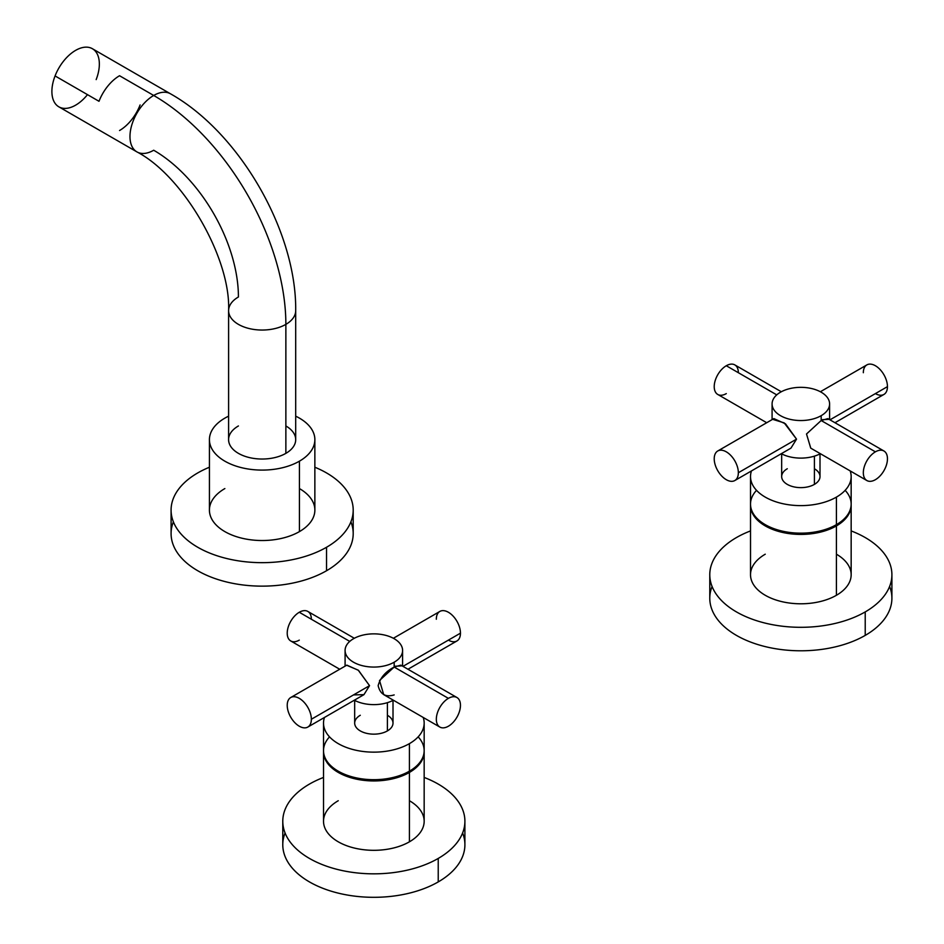 <?xml version="1.0" encoding="UTF-8"?>
<svg xmlns="http://www.w3.org/2000/svg" width="944" height="944" viewBox="0 0 944 944"><rect width="100%" height="100%" fill="white"/><g stroke="black" fill="none" stroke-linecap="round" stroke-linejoin="round"><path stroke-width="1.42" d="M889.602 586.472A91.061 52.569 180 0 1 865.223 635.395L865.223 611.913A91.061 52.569 180 0 1 736.45 611.913A91.061 52.569 180 0 1 736.45 537.561A91.061 52.569 180 0 1 750.515 530.917A91.061 52.569 0 0 0 736.45 537.561A91.061 52.569 0 0 0 709.782 574.743A91.061 52.569 0 0 0 765.997 623.311A91.061 52.569 0 0 0 865.223 611.913A91.061 52.569 0 0 0 891.903 574.743A91.061 52.569 0 0 0 851.158 530.917A91.061 52.569 180 0 1 865.223 611.913L865.223 635.395A91.061 52.569 180 0 1 756.758 644.221A91.061 52.569 180 0 1 712.083 586.472M765.254 554.199A50.327 29.052 0 0 0 765.254 595.286A50.327 29.052 0 0 0 836.419 595.286A50.327 29.052 0 0 0 836.419 554.199M891.903 574.743L891.903 598.213A91.061 52.569 180 0 1 865.223 635.395A91.061 52.569 180 0 1 765.997 646.793A91.061 52.569 180 0 1 709.782 598.213L709.782 574.743M851.158 505.37A50.327 29.052 0 0 0 851.146 504.745A50.327 29.052 180 0 1 836.419 525.914A50.327 29.052 0 0 0 851.158 505.37L851.158 574.743A50.327 29.052 180 0 1 836.419 595.286A50.327 29.052 180 0 1 781.585 601.576A50.327 29.052 180 0 1 750.515 574.743L750.515 505.37A50.327 29.052 0 0 0 781.585 532.204A50.327 29.052 0 0 0 836.419 525.914L836.419 595.286L836.419 525.914A50.327 29.052 180 0 1 781.077 532.086A50.327 29.052 180 0 1 750.527 504.745A50.327 29.052 0 0 0 750.515 505.37M845.151 490.337A50.327 29.052 180 0 1 836.419 524.652A50.327 29.052 180 0 1 770.8 527.425A50.327 29.052 180 0 1 756.533 490.337M851.158 476.567L851.158 504.108A50.327 29.052 180 0 1 836.419 524.652L836.419 497.11A50.327 29.052 0 0 0 851.158 476.567A50.327 29.052 0 0 0 850.202 470.926A50.327 29.052 180 0 1 836.419 497.11L836.419 524.652A50.327 29.052 180 0 1 781.585 530.953A50.327 29.052 180 0 1 750.515 504.108L750.515 476.567A50.327 29.052 0 0 0 781.585 503.412A50.327 29.052 0 0 0 836.419 497.11A50.327 29.052 180 0 1 777.136 502.196A50.327 29.052 180 0 1 751.471 470.926A50.327 29.052 0 0 0 750.515 476.567M787.284 468.743A19.175 11.068 0 0 0 787.284 484.39A19.175 11.068 0 0 0 814.401 484.39A19.175 11.068 0 0 0 814.401 468.743M820.006 453.875L820.006 476.567A19.175 11.068 180 0 1 814.401 484.39L814.401 456.141L814.401 484.39A19.175 11.068 180 0 1 793.503 486.785A19.175 11.068 180 0 1 781.667 476.567L781.667 453.875M820.36 453.698A28.757 16.603 180 0 1 781.313 453.698A28.757 16.603 180 0 0 820.36 453.698M780.511 392.197A28.757 16.603 0 0 0 772.086 403.938A28.757 16.603 0 0 0 789.833 419.278A28.757 16.603 0 0 0 821.174 415.679L821.174 419.75L829.092 419.325L821.174 419.75L821.174 415.679A28.757 16.603 180 0 1 780.511 415.679A28.757 16.603 180 0 1 780.511 392.197A28.757 16.603 180 0 1 821.174 392.197A28.757 16.603 180 0 1 821.174 415.679A28.757 16.603 0 0 0 829.599 403.938A28.757 16.603 0 0 0 811.84 388.598A28.757 16.603 0 0 0 780.511 392.197M810.719 448.129L806.518 433.98L821.174 420.528L806.506 434.004L810.778 448.164L866.863 480.543A17.063 9.853 120 0 0 875.395 479.694A17.063 9.853 120 0 0 886.546 464.66A17.063 9.853 120 0 0 883.926 450.984A17.063 9.853 120 0 0 875.395 451.834L821.174 420.528L827.853 418.617L883.926 450.984M717.759 450.984L773.856 418.605L785.491 423.821L796.535 439.137L738.35 472.732A17.063 9.853 -120 0 0 730.904 455.563A17.063 9.853 -120 0 0 717.759 450.984A17.063 9.853 -120 0 0 714.219 458.796A17.063 9.853 60 0 1 726.29 451.834A17.063 9.853 60 0 1 738.35 472.732A17.063 9.853 60 0 1 726.29 479.694A17.063 9.853 60 0 1 714.219 458.796A17.063 9.853 -120 0 0 721.664 475.965A17.063 9.853 -120 0 0 734.81 480.543A17.063 9.853 -120 0 0 738.35 472.732L796.535 439.137L790.954 448.129L796.535 439.137L784.193 422.888L773.089 419.466M820.36 391.748L866.863 364.903A17.063 9.853 60 0 1 880.009 369.47A17.063 9.853 60 0 1 887.454 386.639L829.965 419.832L887.454 386.639A17.063 9.853 -120 0 0 875.395 365.741A17.063 9.853 -120 0 0 863.335 372.715M875.395 393.601A17.063 9.853 -120 0 0 887.454 386.639A17.063 9.853 60 0 1 883.926 394.45L834.968 422.723M875.395 479.694A17.063 9.853 -60 0 1 863.335 472.732A17.063 9.853 -60 0 1 875.395 451.834A17.063 9.853 -60 0 1 887.454 458.796A17.063 9.853 -60 0 1 875.395 479.694M821.174 420.528L875.395 451.834A17.063 9.853 120 0 0 864.244 466.867A17.063 9.853 120 0 0 866.863 480.543M766.717 422.723L717.759 394.45A17.063 9.853 -60 0 1 715.139 380.774A17.063 9.853 -60 0 1 726.29 365.741L776.747 394.875L726.29 365.741A17.063 9.853 120 0 0 714.219 386.639A17.063 9.853 120 0 0 726.29 393.613M738.35 372.715A17.063 9.853 120 0 0 726.29 365.741A17.063 9.853 -60 0 1 734.81 364.903L781.313 391.748M462.607 832.997A91.061 52.569 180 0 1 438.228 881.92L438.228 858.438A91.061 52.569 180 0 1 309.455 858.438A91.061 52.569 180 0 1 309.455 784.086A91.061 52.569 180 0 1 323.521 777.443A91.061 52.569 0 0 0 309.455 784.086A91.061 52.569 0 0 0 282.787 821.268A91.061 52.569 0 0 0 338.99 869.837A91.061 52.569 0 0 0 438.228 858.438A91.061 52.569 0 0 0 464.896 821.268A91.061 52.569 0 0 0 424.163 777.443A91.061 52.569 180 0 1 438.228 858.438L438.228 881.92A91.061 52.569 180 0 1 329.763 890.747A91.061 52.569 180 0 1 285.076 832.997M338.259 800.724A50.327 29.052 0 0 0 338.259 841.812A50.327 29.052 0 0 0 409.425 841.812A50.327 29.052 0 0 0 409.425 800.724M464.896 821.268L464.896 844.738A91.061 52.569 180 0 1 438.228 881.92A91.061 52.569 180 0 1 338.99 893.307A91.061 52.569 180 0 1 282.787 844.738L282.787 821.268M424.163 751.896A50.327 29.052 0 0 0 424.151 751.271A50.327 29.052 180 0 1 409.425 772.44A50.327 29.052 0 0 0 424.163 751.896L424.163 821.268A50.327 29.052 180 0 1 409.425 841.812A50.327 29.052 180 0 1 354.578 848.101A50.327 29.052 180 0 1 323.521 821.268L323.521 751.896A50.327 29.052 0 0 0 354.578 778.729A50.327 29.052 0 0 0 409.425 772.44L409.425 841.812L409.425 772.44A50.327 29.052 180 0 1 354.083 778.611A50.327 29.052 180 0 1 323.532 751.271A50.327 29.052 0 0 0 323.521 751.896M418.145 736.863A50.327 29.052 180 0 1 409.425 771.177A50.327 29.052 180 0 1 343.805 773.95A50.327 29.052 180 0 1 329.539 736.863M424.163 723.092L424.163 750.633A50.327 29.052 180 0 1 409.425 771.177L409.425 743.636A50.327 29.052 0 0 0 424.163 723.092A50.327 29.052 0 0 0 423.207 717.44A50.327 29.052 180 0 1 409.425 743.636L409.425 771.177A50.327 29.052 180 0 1 354.578 777.478A50.327 29.052 180 0 1 323.521 750.633L323.521 723.092A50.327 29.052 0 0 0 354.578 749.937A50.327 29.052 0 0 0 409.425 743.636A50.327 29.052 180 0 1 350.141 748.722A50.327 29.052 180 0 1 324.476 717.44A50.327 29.052 0 0 0 323.521 723.092M360.289 715.269A19.175 11.068 0 0 0 360.289 730.916A19.175 11.068 0 0 0 387.394 730.916A19.175 11.068 0 0 0 387.394 715.269M393.011 700.401L393.011 723.092A19.175 11.068 180 0 1 387.394 730.916L387.394 702.666L387.394 730.916A19.175 11.068 180 0 1 366.508 733.311A19.175 11.068 180 0 1 354.673 723.092L354.673 700.401M393.365 700.212A28.757 16.603 180 0 1 354.319 700.212A28.757 16.603 180 0 0 393.365 700.212M353.504 638.722A28.757 16.603 0 0 0 345.091 650.463A28.757 16.603 0 0 0 362.838 665.803A28.757 16.603 0 0 0 394.179 662.204L394.179 666.275L402.085 665.85L394.179 666.275L394.179 662.204A28.757 16.603 180 0 1 353.504 662.204A28.757 16.603 180 0 1 353.504 638.722A28.757 16.603 180 0 1 394.179 638.722A28.757 16.603 180 0 1 394.179 662.204A28.757 16.603 0 0 0 402.592 650.463A28.757 16.603 0 0 0 384.845 635.123A28.757 16.603 0 0 0 353.504 638.722M383.712 694.642L379.523 680.506L394.179 667.054L448.4 698.359A17.063 9.853 120 0 0 437.249 713.393A17.063 9.853 120 0 0 439.869 727.069A17.063 9.853 120 0 0 448.4 726.219A17.063 9.853 -60 0 1 436.329 719.257A17.063 9.853 -60 0 1 448.4 698.359A17.063 9.853 -60 0 1 460.46 705.321A17.063 9.853 -60 0 1 448.4 726.219A17.063 9.853 120 0 0 459.539 711.186A17.063 9.853 120 0 0 456.931 697.51A17.063 9.853 120 0 0 448.4 698.359L394.179 667.054L400.834 665.131L394.179 667.054C385.589 671.55 380.255 677.757 378.143 685.663C380.255 694.383 385.589 697.463 394.179 694.914M353.504 694.914L363.959 694.642L369.541 685.663L358.224 670.157L346.66 665.249M393.365 638.274L439.869 611.429A17.063 9.853 60 0 1 453.014 615.995A17.063 9.853 60 0 1 460.46 633.164L402.97 666.358L460.46 633.164A17.063 9.853 -120 0 0 448.4 612.267A17.063 9.853 -120 0 0 436.329 619.24M448.4 640.126A17.063 9.853 -120 0 0 460.46 633.164A17.063 9.853 60 0 1 456.931 640.976L407.961 669.249M339.722 669.249L290.752 640.976A17.063 9.853 -60 0 1 288.144 627.3A17.063 9.853 -60 0 1 299.283 612.267L349.74 641.401L299.283 612.267A17.063 9.853 120 0 0 287.224 633.164A17.063 9.853 120 0 0 299.283 640.126M311.355 619.24A17.063 9.853 120 0 0 299.283 612.267A17.063 9.853 -60 0 1 307.815 611.429L354.319 638.274M290.752 697.51A17.063 9.853 -120 0 0 287.224 705.321A17.063 9.853 60 0 1 299.283 698.359A17.063 9.853 60 0 1 311.355 719.257A17.063 9.853 -120 0 0 303.897 702.088A17.063 9.853 -120 0 0 290.752 697.51L346.849 665.131L358.484 670.346L369.541 685.663L363.936 694.666L307.815 727.069A17.063 9.853 -120 0 0 311.355 719.257L369.541 685.663L311.355 719.257A17.063 9.853 60 0 1 299.283 726.219A17.063 9.853 60 0 1 287.224 705.321A17.063 9.853 -120 0 0 294.67 722.49A17.063 9.853 -120 0 0 307.815 727.069M314.859 439.656A52.722 30.432 0 0 0 295.696 416.174A52.722 30.432 180 0 1 299.425 461.179A52.722 30.432 0 0 0 314.859 439.656L314.859 510.09A52.722 30.432 180 0 1 299.425 531.614A52.722 30.432 180 0 1 241.971 538.21A52.722 30.432 180 0 1 209.426 510.09L209.426 439.656A52.722 30.432 0 0 0 241.971 467.776A52.722 30.432 0 0 0 299.425 461.179L299.425 531.614L299.425 461.179A52.722 30.432 180 0 1 224.861 461.179A52.722 30.432 180 0 1 224.861 418.133A52.722 30.432 0 0 0 209.426 439.656M224.861 418.133A52.722 30.432 180 0 1 228.601 416.174A52.722 30.432 0 0 0 224.861 418.133M238.419 425.956A33.547 19.364 0 0 0 238.419 453.356A33.547 19.364 0 0 0 285.867 453.356A33.547 19.364 0 0 0 285.867 425.956M350.908 521.831A91.061 52.569 180 0 1 326.53 570.742A91.061 52.569 180 0 1 218.064 579.581A91.061 52.569 180 0 1 173.389 521.831M136.927 151.901L58.847 106.825A33.547 19.364 -60 0 1 55.071 75.933L99.002 101.291A33.547 19.364 -60 0 1 119.546 75.732L153.695 95.462A33.547 19.364 120 0 0 131.782 125.021A33.547 19.364 120 0 0 136.927 151.901A33.547 19.364 120 0 0 153.695 150.238A119.817 69.172 60 0 1 238.419 296.982A33.547 19.364 0 0 0 228.601 310.682A33.547 19.364 0 0 0 249.31 328.571A33.547 19.364 0 0 0 285.867 324.37A33.547 19.364 180 0 1 249.31 328.571A33.547 19.364 180 0 1 228.601 310.682C230.902 258.29 183.443 176.103 136.927 151.901A33.547 19.364 -60 0 1 131.782 125.021A33.547 19.364 -60 0 1 153.695 95.462L119.546 75.732A33.547 19.364 120 0 0 99.002 101.291L55.071 75.933A33.547 19.364 -60 0 1 92.394 48.722L170.475 93.798A33.547 19.364 120 0 0 153.695 95.462A186.912 107.911 60 0 1 285.867 324.37A186.912 107.911 -120 0 0 153.695 95.462A33.547 19.364 -60 0 1 170.475 93.798C239.528 132.573 296.628 231.492 295.696 310.682A33.547 19.364 180 0 1 285.867 324.37L285.867 453.356A33.547 19.364 180 0 1 249.31 457.557A33.547 19.364 180 0 1 228.601 439.656L228.601 310.682M140.09 104.961A33.547 19.364 -60 0 1 119.546 130.52M295.696 439.656A33.547 19.364 180 0 1 285.867 453.356L285.867 324.37A33.547 19.364 0 0 0 295.696 310.682L295.696 439.656M353.198 510.09L353.198 533.572A91.061 52.569 180 0 1 326.53 570.742L326.53 547.272A91.061 52.569 0 0 0 353.198 510.09A91.061 52.569 0 0 0 314.859 467.233A91.061 52.569 180 0 1 326.53 547.272L326.53 570.742A91.061 52.569 180 0 1 227.292 582.141A91.061 52.569 180 0 1 171.088 533.572L171.088 510.09A91.061 52.569 0 0 0 227.292 558.659A91.061 52.569 0 0 0 326.53 547.272A91.061 52.569 180 0 1 197.756 547.272A91.061 52.569 180 0 1 197.756 472.92A91.061 52.569 0 0 0 171.088 510.09M197.756 472.92A91.061 52.569 180 0 1 209.426 467.233A91.061 52.569 0 0 0 197.756 472.92M224.861 488.567A52.722 30.432 0 0 0 224.861 531.614A52.722 30.432 0 0 0 299.425 531.614A52.722 30.432 0 0 0 299.425 488.567M87.485 94.648A33.547 19.364 -60 0 1 58.847 106.825A33.547 19.364 -60 0 1 55.071 75.933A33.547 19.364 -60 0 1 87.485 47.2A33.547 19.364 -60 0 1 96.17 79.603M772.086 403.938L772.086 419.62M829.599 403.938L829.599 419.62M790.919 448.152L734.81 480.543M345.091 650.463L345.091 666.145M402.592 650.463L402.592 666.145M400.834 665.131L456.931 697.51M383.771 694.678L439.869 727.069"/></g></svg>
